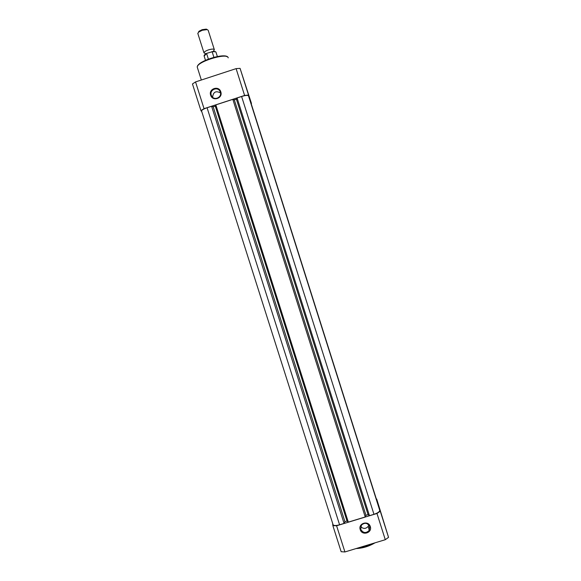 <?xml version="1.0" encoding="UTF-8"?>
<svg xmlns="http://www.w3.org/2000/svg" width="581" height="581" viewBox="0 0 581 581"><rect width="100%" height="100%" fill="white"/><g stroke="black" fill="none" stroke-linecap="round" stroke-linejoin="round"><path stroke-width="0.87" d="M250.498 101.508L377.316 502.078L250.462 101.522M249.46 98.552L378.565 506.363L249.416 98.567M373.961 514.308C377.781 513.008 379.705 511.687 379.734 510.358L248.486 95.8C247.804 95.081 245.516 95.313 241.609 96.49L237.084 97.964L369.458 515.681L373.961 514.308L241.609 96.49M236.416 99.22L234.303 99.91L365.965 515.274L368.071 514.635L236.416 99.22L237.084 97.964M368.071 514.635L369.458 515.681M234.303 99.91L232.836 99.351L365.224 516.967L365.965 515.274M215.834 104.892L215.282 106.112L347.024 521.041L348.295 522.123L215.834 104.892L232.836 99.351M348.295 522.123L365.224 516.967M215.282 106.112L213.176 106.802L211.593 106.279L344.068 523.408L344.925 521.68L213.176 106.802M347.024 521.041L344.925 521.68M344.068 523.408L339.58 524.774L207.083 107.754L211.593 106.279M207.083 107.754C203.655 108.937 201.81 109.983 201.542 110.898L201.6 111.087M339.58 524.774C336.116 525.732 333.966 525.754 333.124 524.846L333.036 524.57M370.286 526.568C372.559 532.893 362.014 536.089 360.227 529.618C357.954 523.299 368.499 520.089 370.286 526.568M360.721 529.276C363.11 533.169 365.95 533.54 369.233 530.388L369.719 526.546C367.526 522.798 364.766 522.319 361.447 525.101L360.721 529.276M360.678 526.64C363.357 529.095 365.892 528.971 368.281 526.27L368.841 524.955M332.652 523.358L332.869 525.652L336.602 525.776L376.982 513.481L380.272 511.222L376.394 499.014M376.699 499.028L388.544 537.338L385.29 539.713L344.918 551.95L341.149 551.703L332.869 525.652M380.272 511.222L388.544 537.338M385.29 539.713L376.982 513.481M336.602 525.776L344.918 551.95M205.376 53.51L203.967 52.835C204.142 51.876 205.652 50.888 208.499 49.872C211.942 48.869 213.895 48.833 214.36 49.763L213.532 50.925M214.302 49.559L208.194 30.299L207.235 29.602L202.282 30.27L198.564 32.151L197.852 33.575M198.368 32.318L199.014 31.251L202.13 29.675L206.277 29.115L206.996 29.478M217.359 56.531L216.03 52.341C215.856 51.586 214.556 51.397 212.145 51.767L206.792 53.329L204.149 56.103M212.145 51.767L213.91 57.33M208.383 59.102L206.633 53.583M210.649 95.182C208.31 88.682 218.964 85.196 220.809 91.863C223.14 98.363 212.493 101.842 210.649 95.182M220.337 92.154L219.909 91.181C217.345 86.286 209.334 89.932 211.244 95.124L211.738 96.192C214.374 100.963 222.225 97.281 220.337 92.154M220.511 92.895C215.82 90.534 213.191 91.987 212.624 97.252M200.924 110.579L192.456 83.954L195.543 81.914L236.104 68.631L240.069 68.362L251.479 103.483L248.523 95.059L244.594 95.451L204.047 108.676L200.924 110.579L201.868 111.944M240.069 68.362L248.523 95.059M244.594 95.451L236.104 68.631M195.543 81.914L204.047 108.676M379.734 510.358L248.486 95.8M374.905 542.865C368.971 546.336 362.726 548.232 356.16 548.544M357.264 548.21C362.965 547.68 368.441 546.024 373.692 543.228M211.891 51.665L215.478 51.76M204.272 55.311L206.771 53.35M228.224 57.853L228.18 57.715C227.142 52.355 196.029 61.985 197.293 67.273L197.475 67.846M197.772 65.914C198.913 60.99 223.126 53.307 226.902 56.669M333.124 524.846L201.542 110.898M368.281 526.27L369.233 530.388M374.992 542.836C369.008 546.351 362.697 548.268 356.059 548.573M205.413 54.127L205.347 53.561M203.967 52.835L197.787 33.357M199.014 31.251L198.564 32.151M205.485 60.301L204.076 55.878C204.069 55.093 204.977 54.244 206.792 53.329M211.847 51.665C214.389 51.222 215.783 51.448 216.03 52.341M206.277 29.115L207.235 29.602M220.155 91.675L219.909 91.181M201.338 80.018L197.293 67.273C196.102 61.295 226.641 51.92 228.144 57.628"/></g></svg>
